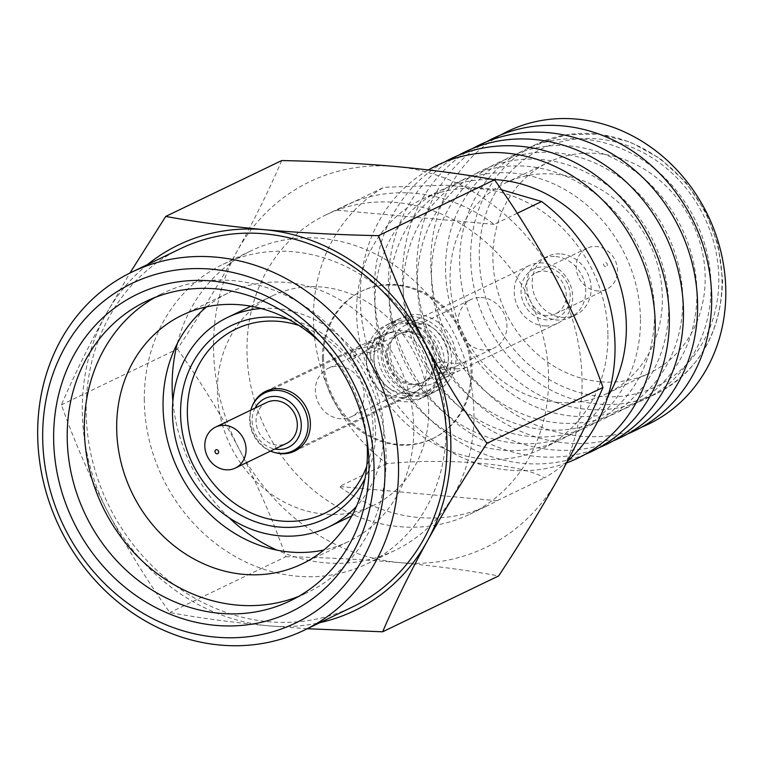 <?xml version="1.0" encoding="UTF-8"?>
<svg xmlns="http://www.w3.org/2000/svg" width="764" height="764" viewBox="0 0 764 764"><rect width="100%" height="100%" fill="white"/><g stroke="black" fill="none" stroke-linecap="round" stroke-linejoin="round"><path stroke-width="0.57" stroke-dasharray="3.82 2.86" d="M561.32 253.963A32.47 28.745 64.3 0 1 590.19 280.608A32.47 28.745 64.3 0 1 575.741 314.911A32.47 28.745 64.3 0 1 561.989 317.346A32.47 28.745 64.3 0 1 533.119 290.712A32.47 28.745 64.3 0 1 547.568 256.408A32.47 28.745 64.3 0 1 561.32 253.963M555.886 256.589A32.47 28.745 64.3 0 1 584.746 283.224A32.47 28.745 64.3 0 1 570.307 317.528A32.47 28.745 64.3 0 1 556.545 319.973A32.47 28.745 64.3 0 1 527.685 293.328A32.47 28.745 64.3 0 1 542.125 259.025A32.47 28.745 64.3 0 1 555.886 256.589M600.237 381.742A116.892 103.493 64.3 0 1 496.323 285.851A116.892 103.493 64.3 0 1 548.323 162.331A116.892 103.493 64.3 0 1 597.849 153.564A116.892 103.493 64.3 0 1 701.772 249.456A116.892 103.493 64.3 0 1 649.772 372.966A116.892 103.493 64.3 0 1 600.237 381.742M557.414 402.37A116.892 103.493 64.3 0 1 453.491 306.479A116.892 103.493 64.3 0 1 505.491 182.959A116.892 103.493 64.3 0 1 555.017 174.192A116.892 103.493 64.3 0 1 658.94 270.084A116.892 103.493 64.3 0 1 606.941 393.594A116.892 103.493 64.3 0 1 557.414 402.37M711.026 285.602A138.399 122.546 64.3 0 1 645.408 398.942A138.399 122.546 64.3 0 1 459.68 262.892A138.399 122.546 64.3 0 1 525.298 149.553A138.399 122.546 64.3 0 1 711.026 285.602M641.626 427.181A162.445 143.823 64.3 0 1 430.791 264.315A162.445 143.823 64.3 0 1 500.859 134.903M696.911 292.392A138.399 122.546 64.3 0 1 572.656 416.122A138.399 122.546 64.3 0 1 445.565 269.682A138.399 122.546 64.3 0 1 569.829 145.962A138.399 122.546 64.3 0 1 696.911 292.392M627.511 433.971A162.445 143.823 64.3 0 1 416.686 271.115A162.445 143.823 64.3 0 1 486.744 141.703M682.806 299.192A138.399 122.546 64.3 0 1 558.541 422.922A138.399 122.546 64.3 0 1 431.459 276.482A138.399 122.546 64.3 0 1 555.714 152.752A138.399 122.546 64.3 0 1 682.806 299.192M613.406 440.771A162.445 143.823 64.3 0 1 402.571 277.905A162.445 143.823 64.3 0 1 472.639 148.493M668.691 305.992A138.399 122.546 64.3 0 1 544.436 429.712A138.399 122.546 64.3 0 1 417.345 283.282A138.399 122.546 64.3 0 1 541.6 159.552A138.399 122.546 64.3 0 1 668.691 305.992M599.291 447.57A162.445 143.823 64.3 0 1 388.456 284.705A162.445 143.823 64.3 0 1 458.524 155.293M654.576 312.782A138.399 122.546 64.3 0 1 530.321 436.511A138.399 122.546 64.3 0 1 403.239 290.072A138.399 122.546 64.3 0 1 527.494 166.351A138.399 122.546 64.3 0 1 654.576 312.782M585.176 454.36A162.445 143.823 64.3 0 1 374.35 291.504A162.445 143.823 64.3 0 1 444.409 162.092M640.471 319.581A138.399 122.546 64.3 0 1 516.206 443.311A138.399 122.546 64.3 0 1 389.124 296.871A138.399 122.546 64.3 0 1 513.379 173.142A138.399 122.546 64.3 0 1 640.471 319.581M566.649 462.869A162.445 143.823 64.3 0 1 360.236 298.294A162.445 143.823 64.3 0 1 428.461 169.933M607.963 396.315A138.399 122.546 64.3 0 1 560.738 439.72A138.399 122.546 64.3 0 1 375.009 303.671A138.399 122.546 64.3 0 1 440.627 190.332A138.399 122.546 64.3 0 1 493.229 179.55M607.934 335.253A138.399 122.546 64.3 0 1 542.316 448.592A138.399 122.546 64.3 0 1 356.587 312.543A138.399 122.546 64.3 0 1 422.206 199.203A138.399 122.546 64.3 0 1 607.934 335.253M206.662 306.822A138.064 122.24 64.3 0 1 228.503 292.87A138.064 122.24 64.3 0 1 413.773 428.585A138.064 122.24 64.3 0 1 348.317 541.647A138.064 122.24 64.3 0 1 323.793 550.023M320.966 343.074A138.064 122.24 64.3 0 1 366.71 438.058M154.72 297.578A166.189 147.137 64.3 0 1 163.133 293.137A166.189 147.137 64.3 0 1 386.145 456.5A166.189 147.137 64.3 0 1 307.357 592.587A166.189 147.137 64.3 0 1 298.648 596.407M323.497 357.867A81.815 72.437 64.3 0 1 362.289 290.874A81.815 72.437 64.3 0 1 472.076 371.294A81.815 72.437 64.3 0 1 433.293 438.297A81.815 72.437 64.3 0 1 323.497 357.867M322.427 358.383A81.815 72.437 64.3 0 1 361.219 291.39A81.815 72.437 64.3 0 1 471.006 371.81A81.815 72.437 64.3 0 1 432.223 438.813A81.815 72.437 64.3 0 1 322.427 358.383M366.539 362.375A33.234 29.424 64.3 0 1 382.296 335.148A33.234 29.424 64.3 0 1 426.895 367.828A33.234 29.424 64.3 0 1 411.137 395.045A33.234 29.424 64.3 0 1 366.539 362.375M275.05 452.603A33.234 29.424 64.3 0 1 250.038 418.481A33.234 29.424 64.3 0 1 252.445 405.674M288.143 319.132A107.38 95.08 64.3 0 1 375.582 431.049A107.38 95.08 64.3 0 1 364.972 478.646M298.925 325.454A102.271 90.544 64.3 0 1 373.08 429.597A102.271 90.544 64.3 0 1 366.749 466.279M261.269 308.532A116.329 102.997 64.3 0 1 383.709 431.784A116.329 102.997 64.3 0 1 356.502 506.265M428.68 410.125A116.329 102.997 64.3 0 1 373.529 505.386A116.329 102.997 64.3 0 1 217.415 391.034A116.329 102.997 64.3 0 1 272.567 295.773A116.329 102.997 64.3 0 1 428.68 410.125M177.353 343.408A166.189 147.137 64.3 0 1 250.936 250.85A166.189 147.137 64.3 0 1 473.947 414.212A166.189 147.137 64.3 0 1 395.16 550.3A166.189 147.137 64.3 0 1 276.921 550.128M144.31 400.355A166.189 147.137 64.3 0 1 223.098 264.258A166.189 147.137 64.3 0 1 446.109 427.62A166.189 147.137 64.3 0 1 367.322 563.708A166.189 147.137 64.3 0 1 144.31 400.355M180.371 248.73A198.716 175.94 -115.7 0 0 91.966 458.706A198.716 175.94 -115.7 0 0 268.622 621.715A198.716 175.94 -115.7 0 0 352.825 606.807M567.604 461.064A166.065 147.032 64.3 0 1 544.512 477.872C522.366 464.197 449.834 457.646 386.851 463.633A166.065 147.032 64.3 0 1 313.441 318.951A166.065 147.032 64.3 0 1 383.958 187.285L445.125 185.194L501.432 189.701M548.581 378.209A166.065 147.032 64.3 0 1 469.85 514.201A166.065 147.032 64.3 0 1 246.992 350.953A166.065 147.032 64.3 0 1 325.731 214.961A166.065 147.032 64.3 0 1 548.581 378.209M386.851 463.633L339.445 486.467A166.065 147.032 -115.7 0 0 488.884 505.033A166.065 147.032 -115.7 0 0 497.097 500.706L544.512 477.872M517.228 213.28L494.203 224.358A166.065 147.032 -115.7 0 0 344.765 205.793A166.065 147.032 -115.7 0 0 336.552 210.119L383.958 187.285M147.519 264.554A202.938 179.683 -115.7 0 0 105.976 314.31A202.938 179.683 -115.7 0 0 108.049 512.386A202.938 179.683 -115.7 0 0 268.67 625.84A202.938 179.683 -115.7 0 0 319.982 622.622M307.262 628.743L268.67 625.84C232.819 622.488 199.881 618.066 169.866 612.566C147.309 580.993 126.709 547.597 108.049 512.386C89.77 476.898 74.223 441.067 61.406 404.882C73.592 376.451 88.443 346.264 105.976 314.31L129.909 273.054M281.735 160.555C269.549 188.994 254.689 219.182 237.165 251.127C219.182 283.339 199.27 315.971 177.42 349.014L61.406 404.882M177.42 349.014C199.977 380.587 220.586 413.983 239.237 449.194C257.516 484.682 273.063 520.523 285.879 556.698L169.866 612.566M285.879 556.698C325.636 557.5 363.635 559.487 399.858 562.648C436.129 566.057 469.067 570.479 498.663 575.922M395.714 166.514A202.938 179.683 64.3 0 1 556.335 279.968A202.938 179.683 -115.7 0 1 558.408 478.035A202.938 179.683 -115.7 0 1 399.858 562.648A202.938 179.683 -115.7 0 1 239.237 449.194A202.938 179.683 -115.7 0 1 237.165 251.127A202.938 179.683 -115.7 0 1 395.714 166.514M228.952 517.62A166.189 147.137 64.3 0 1 172.874 401.176M497.097 500.706L339.445 486.467M494.203 224.358L336.552 210.119M371.399 347.668L380.472 348.785L373.701 351.669L358.746 353.761L356.568 354.658L352.166 359.319L357.8 356.673L368.993 348.671L371.399 347.668M356.883 348.747L371.686 346.092L378.371 343.16L369.537 342.654L355.489 351.192L350.074 353.684L354.295 349.817L356.883 348.747M349.1 417.66A26.835 23.76 -115.7 0 0 351.392 416.714A26.835 23.76 -115.7 0 0 361.735 383.499A26.835 23.76 -115.7 0 0 330.401 367.408A26.835 23.76 -115.7 0 0 328.109 368.353A26.835 23.76 -115.7 0 0 317.767 401.568A26.835 23.76 -115.7 0 0 349.1 417.66M427.611 391.13A37.064 32.814 -115.7 0 0 445.794 345.758A37.064 32.814 -115.7 0 0 401.797 321.739A37.064 32.814 -115.7 0 0 383.623 367.112A37.064 32.814 -115.7 0 0 427.611 391.13M419.77 383.623A26.835 23.76 -115.7 0 0 422.072 382.678A26.835 23.76 -115.7 0 0 432.414 349.463A26.835 23.76 -115.7 0 0 401.071 333.371A26.835 23.76 -115.7 0 0 398.779 334.317A26.835 23.76 -115.7 0 0 388.437 367.532A26.835 23.76 -115.7 0 0 419.77 383.623M400.556 318.407A40.626 35.975 -115.7 0 0 397.079 319.829A40.626 35.975 -115.7 0 0 381.417 370.11A40.626 35.975 -115.7 0 0 428.852 394.463A40.626 35.975 -115.7 0 0 432.338 393.04A40.626 35.975 -115.7 0 0 447.99 342.759A40.626 35.975 -115.7 0 0 400.556 318.407M388.991 323.974A40.626 35.975 -115.7 0 0 385.514 325.397A40.626 35.975 -115.7 0 0 369.852 375.678A40.626 35.975 -115.7 0 0 417.287 400.03A40.626 35.975 -115.7 0 0 420.773 398.607A40.626 35.975 -115.7 0 0 436.425 348.327A40.626 35.975 -115.7 0 0 388.991 323.974M255.1 408.081A27.074 23.971 -115.7 0 0 274.82 449.031M250.793 410.153A32.193 28.497 -115.7 0 0 270.513 451.104M266.837 402.427A22.729 20.122 -115.7 0 0 258.07 430.552A22.729 20.122 -115.7 0 0 284.609 444.18A22.729 20.122 -115.7 0 0 286.557 443.378M391.932 331.872A32.193 28.497 -115.7 0 0 389.172 332.999A32.193 28.497 -115.7 0 0 376.767 372.842A32.193 28.497 -115.7 0 0 414.355 392.133A32.193 28.497 -115.7 0 0 417.106 391.006A32.193 28.497 -115.7 0 0 429.511 351.173A32.193 28.497 -115.7 0 0 391.932 331.872M443.149 369.786L455.287 366.682L464.331 362.184L455.812 363.693L441.153 361.601L434.181 364.027L443.149 369.786M456.127 368.926L464.684 368.105L458.992 370.846L443.473 375.028L434.554 369.948L441.496 367.417L456.127 368.926M480.928 297.492A26.835 23.76 64.3 0 1 505.949 318.874A26.835 23.76 64.3 0 1 494.184 347.945A26.835 23.76 64.3 0 1 484.147 350.036A26.835 23.76 64.3 0 1 459.126 328.654A26.835 23.76 64.3 0 1 470.891 299.583A26.835 23.76 64.3 0 1 480.928 297.492M405.359 323.573A37.064 32.814 64.3 0 1 441.172 360.914A37.064 32.814 64.3 0 1 409.81 396.153A37.064 32.814 64.3 0 1 373.997 358.813A37.064 32.814 64.3 0 1 405.359 323.573M410.258 331.528A26.835 23.76 64.3 0 1 435.27 352.911A26.835 23.76 64.3 0 1 423.514 381.981A26.835 23.76 64.3 0 1 413.477 384.082A26.835 23.76 64.3 0 1 388.456 362.69A26.835 23.76 64.3 0 1 400.221 333.62A26.835 23.76 64.3 0 1 410.258 331.528M410.029 399.639A40.626 35.975 64.3 0 1 372.154 367.264A40.626 35.975 64.3 0 1 389.955 323.258A40.626 35.975 64.3 0 1 405.14 320.087A40.626 35.975 64.3 0 1 443.015 352.462A40.626 35.975 64.3 0 1 425.214 396.468A40.626 35.975 64.3 0 1 410.029 399.639M421.585 394.071A40.626 35.975 64.3 0 1 383.709 361.697A40.626 35.975 64.3 0 1 401.52 317.69A40.626 35.975 64.3 0 1 416.705 314.52A40.626 35.975 64.3 0 1 454.58 346.894A40.626 35.975 64.3 0 1 436.779 390.901A40.626 35.975 64.3 0 1 421.585 394.071M547.225 319.906A27.074 23.971 64.3 0 1 521.058 292.631A27.074 23.971 64.3 0 1 543.968 266.884A27.074 23.971 64.3 0 1 570.125 294.159A27.074 23.971 64.3 0 1 547.225 319.906M545.381 325.942A32.193 28.497 64.3 0 1 515.375 300.29A32.193 28.497 64.3 0 1 529.481 265.423A32.193 28.497 64.3 0 1 541.514 262.911A32.193 28.497 64.3 0 1 571.529 288.563A32.193 28.497 64.3 0 1 557.424 323.43A32.193 28.497 64.3 0 1 545.381 325.942M546.957 315.647A22.729 20.122 64.3 0 1 525.766 297.54A22.729 20.122 64.3 0 1 535.726 272.92A22.729 20.122 64.3 0 1 544.226 271.144A22.729 20.122 64.3 0 1 565.417 289.25A22.729 20.122 64.3 0 1 555.457 313.87A22.729 20.122 64.3 0 1 546.957 315.647M598.222 290.96A22.729 20.122 64.3 0 1 577.03 272.844A22.729 20.122 64.3 0 1 586.991 248.224A22.729 20.122 64.3 0 1 595.49 246.457A22.729 20.122 64.3 0 1 616.682 264.564A22.729 20.122 64.3 0 1 606.721 289.184A22.729 20.122 64.3 0 1 598.222 290.96M605.604 266.665A2.158 1.91 64.3 0 1 605.346 262.444A2.158 1.91 64.3 0 1 605.604 266.665M421.079 385.81A32.193 28.497 64.3 0 1 391.072 360.159A32.193 28.497 64.3 0 1 405.178 325.292A32.193 28.497 64.3 0 1 417.211 322.78A32.193 28.497 64.3 0 1 447.217 348.432A32.193 28.497 64.3 0 1 433.112 383.299A32.193 28.497 64.3 0 1 421.079 385.81M470.653 257.602A138.399 122.546 -115.7 0 0 656.381 393.651A138.399 122.546 -115.7 0 0 721.999 280.312A138.399 122.546 -115.7 0 0 536.271 144.262A138.399 122.546 -115.7 0 0 470.653 257.602M718.819 278.468A131.905 116.787 64.3 0 1 600.399 396.392A131.905 116.787 64.3 0 1 479.267 256.828A131.905 116.787 64.3 0 1 597.696 138.905A131.905 116.787 64.3 0 1 718.819 278.468M575.741 314.911L570.307 317.528M645.408 398.942L656.381 393.651C699.165 370.97 721.235 332.989 722.601 279.71L718.074 244.91L705.506 211.657L685.728 182.195L660.077 158.482L630.271 142.085L598.317 134.025L566.296 134.789L536.271 144.262L525.298 149.553M505.491 182.959L548.323 162.331M542.316 448.592L560.738 439.72M182.138 315.207L228.503 292.87M146 301.388L163.133 293.137M361.219 291.39L362.289 290.874M265.796 391.263L382.296 335.148M351.841 515.834L373.529 505.386M223.098 264.258L250.936 250.85M469.85 514.201L488.884 505.033M325.731 214.961L344.765 205.793M367.322 563.708L395.16 550.3M250.878 306.221L272.567 295.773M294.646 451.152L411.137 395.045M432.223 438.813L433.293 438.297M290.224 600.838L307.357 592.587M301.961 563.975L348.317 541.647M422.206 199.203L440.627 190.332M606.941 393.594L649.772 372.966M547.568 256.408L542.125 259.025M378.381 343.151L380.482 348.785M397.079 319.829L385.514 325.397M422.072 382.678L351.392 416.714M389.172 332.999L366.624 343.867M354.286 349.807L272.863 389.019M417.106 391.006L300.796 447.026M398.779 334.317L368.993 348.661M356.559 354.649L328.109 368.353M432.338 393.04L420.773 398.607M350.065 353.694L352.156 359.319M557.424 323.43L464.684 368.095L464.34 362.184M389.955 323.258L401.52 317.69M535.726 272.92L586.991 248.224M423.514 381.981L455.287 366.682M463.748 362.604L494.184 347.945M405.178 325.292L529.481 265.423M433.112 383.299L458.992 370.836M400.221 333.62L470.891 299.583M555.457 313.87L606.721 289.184M425.214 396.468L436.779 390.901M434.535 369.948L434.172 364.027"/><path stroke-width="1.15" d="M500.859 134.903A162.445 143.823 64.3 0 1 649.457 146.201A162.445 143.823 64.3 0 1 725.8 290.969A162.445 143.823 64.3 0 1 641.626 427.181M486.744 141.703A162.445 143.823 64.3 0 1 635.352 152.991A162.445 143.823 64.3 0 1 711.685 297.769A162.445 143.823 64.3 0 1 627.511 433.971M472.639 148.493A162.445 143.823 64.3 0 1 621.237 159.791A162.445 143.823 64.3 0 1 697.58 304.569A162.445 143.823 64.3 0 1 613.406 440.771M458.524 155.293A162.445 143.823 64.3 0 1 607.132 166.59A162.445 143.823 64.3 0 1 683.465 311.359A162.445 143.823 64.3 0 1 599.291 447.57M444.409 162.092A162.445 143.823 64.3 0 1 593.017 173.38A162.445 143.823 64.3 0 1 669.35 318.158A162.445 143.823 64.3 0 1 585.176 454.36M428.461 169.933A162.445 143.823 64.3 0 1 577.956 179.521A162.445 143.823 64.3 0 1 655.245 324.958A162.445 143.823 64.3 0 1 566.649 462.869M493.229 179.55A138.399 122.546 64.3 0 1 626.356 326.381A138.399 122.546 64.3 0 1 607.963 396.315M215.763 637.147A188.488 166.886 -115.7 0 0 384.989 468.647A188.488 166.886 -115.7 0 0 211.905 269.214A188.488 166.886 -115.7 0 0 42.679 437.715A188.488 166.886 -115.7 0 0 215.763 637.147M216.088 257.162A198.716 175.94 64.3 0 1 392.744 420.181A198.716 175.94 64.3 0 1 304.349 630.157A198.716 175.94 64.3 0 1 220.147 645.064A198.716 175.94 64.3 0 1 43.491 482.046A198.716 175.94 64.3 0 1 131.885 272.079A198.716 175.94 64.3 0 1 216.088 257.162M67.213 437.486A166.189 147.137 -115.7 0 0 219.812 613.32A166.189 147.137 -115.7 0 0 290.224 600.838A166.189 147.137 -115.7 0 0 369.022 464.751A166.189 147.137 -115.7 0 0 216.413 288.916A166.189 147.137 -115.7 0 0 146 301.388A166.189 147.137 -115.7 0 0 67.213 437.486M215.639 625.363A176.417 156.2 64.3 0 1 53.642 438.708A176.417 156.2 64.3 0 1 212.029 280.999A176.417 156.2 64.3 0 1 374.016 467.654A176.417 156.2 64.3 0 1 215.639 625.363M323.793 550.023A138.064 122.24 64.3 0 1 163.047 405.932A138.064 122.24 64.3 0 1 206.662 306.822M366.71 438.058A138.064 122.24 64.3 0 1 367.408 450.922A138.064 122.24 64.3 0 1 301.961 563.975A138.064 122.24 64.3 0 1 116.682 428.26A138.064 122.24 64.3 0 1 182.138 315.207A138.064 122.24 64.3 0 1 320.966 343.074M298.648 596.407A166.189 147.137 64.3 0 1 84.346 429.234A166.189 147.137 64.3 0 1 154.72 297.578M252.445 405.674A33.234 29.424 64.3 0 1 265.796 391.263A33.234 29.424 64.3 0 1 310.404 423.934A33.234 29.424 64.3 0 1 294.646 451.152A33.234 29.424 64.3 0 1 275.05 452.603M364.972 478.646A107.38 95.08 64.3 0 1 255.864 521.908A107.38 95.08 64.3 0 1 180.571 413.429A107.38 95.08 64.3 0 1 288.143 319.132M366.749 466.279A102.271 90.544 64.3 0 1 263.58 517.6A102.271 90.544 64.3 0 1 187.361 412.818A102.271 90.544 64.3 0 1 298.925 325.454M356.502 506.265A116.329 102.997 64.3 0 1 328.558 527.045A116.329 102.997 64.3 0 1 172.444 412.694A116.329 102.997 64.3 0 1 227.596 317.432A116.329 102.997 64.3 0 1 261.269 308.532M172.874 401.176A166.189 147.137 64.3 0 1 172.148 386.947A166.189 147.137 64.3 0 1 177.353 343.408M304.349 630.157L352.825 606.807A198.716 175.94 -115.7 0 0 441.22 396.831A198.716 175.94 -115.7 0 0 264.564 233.822A198.716 175.94 -115.7 0 0 180.371 248.73L131.885 272.079M501.432 189.701L541.619 201.524A166.065 147.032 64.3 0 1 615.03 346.207A166.065 147.032 64.3 0 1 567.604 461.064M541.619 201.524L517.228 213.28M129.909 273.054L165.721 216.432C195.737 221.923 228.675 226.354 264.525 229.697A202.938 179.683 64.3 0 1 425.147 343.151C443.827 378.447 464.436 411.834 486.964 443.34C465.085 476.44 445.173 509.072 427.219 541.218A202.938 179.683 -115.7 0 0 425.147 343.151C406.916 307.73 391.369 271.898 378.505 235.656C339.235 234.873 301.245 232.886 264.525 229.697A202.938 179.683 -115.7 0 0 147.519 264.554M319.982 622.622A202.938 179.683 -115.7 0 0 427.219 541.218C409.647 573.239 394.787 603.426 382.649 631.799L307.262 628.743M382.649 631.799L498.663 575.922C520.542 542.812 540.454 510.19 558.408 478.035C575.98 446.023 590.839 415.826 602.977 387.463C590.114 351.22 574.566 315.389 556.335 279.968C537.646 244.671 517.037 211.284 494.509 179.779L378.505 235.656M494.509 179.779C464.913 174.345 431.985 169.914 395.714 166.514C359.481 163.343 321.491 161.357 281.735 160.555L165.721 216.432M602.977 387.463L486.964 443.34M276.921 550.128A166.189 147.137 64.3 0 1 228.952 517.62M274.82 449.031A27.074 23.971 -115.7 0 0 286.128 448.248A27.074 23.971 -115.7 0 0 299.402 415.11A27.074 23.971 -115.7 0 0 267.266 397.557A27.074 23.971 -115.7 0 0 255.1 408.081M270.513 451.104A32.193 28.497 -115.7 0 0 290.043 452.001A32.193 28.497 -115.7 0 0 292.803 450.875A32.193 28.497 -115.7 0 0 305.208 411.042A32.193 28.497 -115.7 0 0 267.629 391.741A32.193 28.497 -115.7 0 0 264.869 392.868A32.193 28.497 -115.7 0 0 250.793 410.153M235.293 468.074L286.557 443.378A22.729 20.122 -115.7 0 0 295.315 415.253A22.729 20.122 -115.7 0 0 268.775 401.625A22.729 20.122 -115.7 0 0 266.837 402.427L215.572 427.114A22.729 20.122 -115.7 0 0 206.815 455.239A22.729 20.122 -115.7 0 0 233.354 468.867A22.729 20.122 -115.7 0 0 235.293 468.074A22.729 20.122 -115.7 0 0 244.06 439.94A22.729 20.122 -115.7 0 0 217.52 426.312A22.729 20.122 -115.7 0 0 215.572 427.114M216.069 449.729A2.158 1.91 -115.7 0 0 217.568 453.759A2.158 1.91 -115.7 0 0 216.069 449.729M328.558 527.045L351.841 515.834M227.596 317.432L250.878 306.221M272.863 389.019L264.869 392.868M300.796 447.026L292.803 450.875"/></g></svg>

